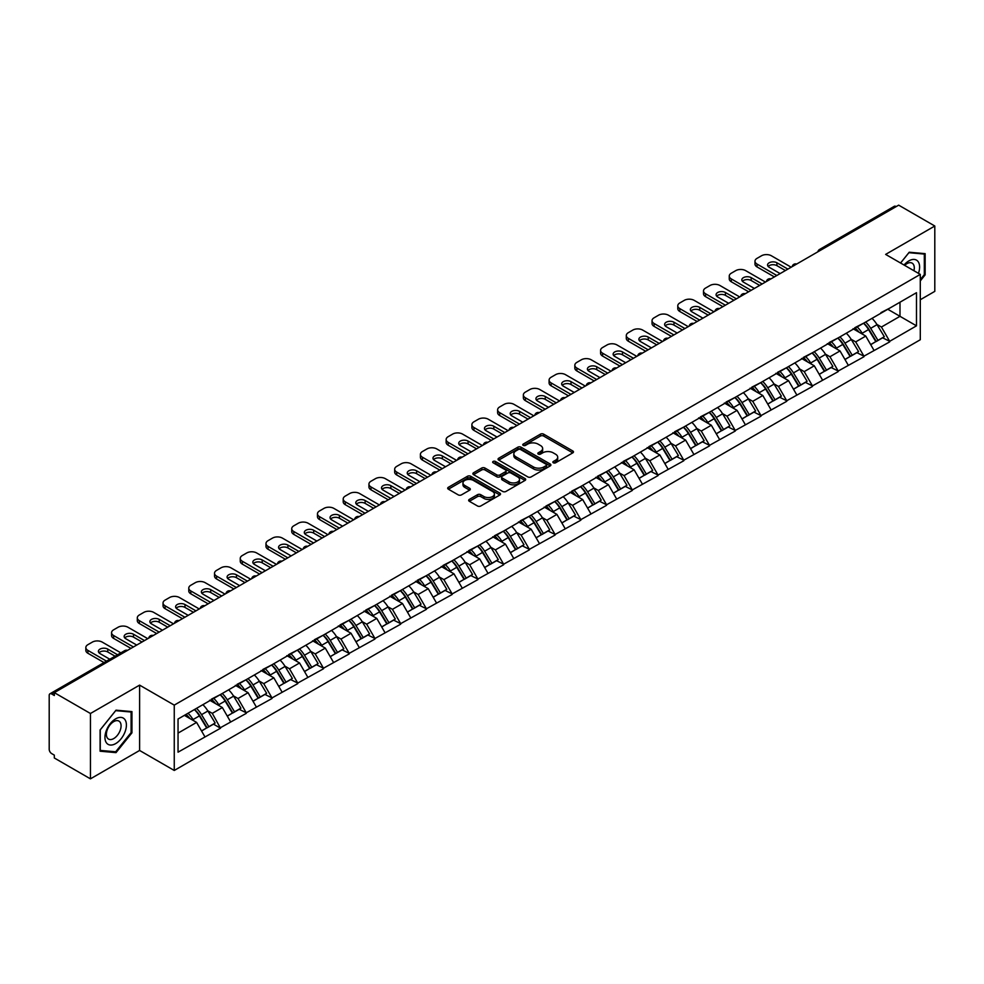 <?xml version="1.0" encoding="UTF-8"?>
<svg xmlns="http://www.w3.org/2000/svg" width="984" height="984" viewBox="0 0 984 984"><rect width="100%" height="100%" fill="white"/><g stroke="black" fill="none" stroke-linecap="round" stroke-linejoin="round"><path stroke-width="1.48" d="M553.34 462.787A1.599 0.922 0 0 0 555.603 462.787L572.811 452.849A2.288 1.316 0 0 0 573.475 451.914A2.288 1.316 0 0 0 572.811 450.979L543.66 434.153A2.288 1.316 0 0 0 540.425 434.153L523.217 444.091A1.599 0.922 0 0 0 522.75 444.743A1.599 0.922 0 0 0 523.217 445.395A1.599 0.922 0 0 0 525.481 445.395L527.707 444.116A7.331 4.231 0 0 1 538.076 444.116L540.499 445.518A7.331 4.231 0 0 1 542.651 448.507A7.331 4.231 0 0 1 540.499 451.496L538.273 452.788A1.599 0.922 0 0 0 537.805 453.439A1.599 0.922 0 0 0 538.273 454.091A1.599 0.922 0 0 0 540.548 454.091L542.774 452.8A7.331 4.231 0 0 1 553.131 452.8L555.566 454.202A7.331 4.231 0 0 1 557.707 457.203A7.331 4.231 0 0 1 555.566 460.192L553.34 461.471A1.599 0.922 0 0 0 552.86 462.136A1.599 0.922 0 0 0 553.34 462.787L553.34 461.471M469.331 499.417A2.288 1.316 0 0 0 468.655 500.352A2.288 1.316 0 0 0 469.331 501.286L477.511 505.997A2.288 1.316 0 0 0 480.745 505.997L499.86 494.977A2.288 1.316 0 0 0 500.524 494.042A2.288 1.316 0 0 0 499.86 493.107L470.709 476.268A2.288 1.316 0 0 0 467.474 476.268L448.36 487.301A2.288 1.316 0 0 0 447.695 488.236A2.288 1.316 0 0 0 448.36 489.171L458.237 494.878A2.288 1.316 0 0 0 461.471 494.878L469.651 490.155A2.288 1.316 0 0 0 470.327 489.22A2.288 1.316 0 0 0 469.651 488.285L464.756 485.456A6.125 3.542 0 0 1 462.96 482.959A6.125 3.542 0 0 1 466.748 479.688A6.125 3.542 0 0 1 473.415 480.45L492.615 491.533A6.125 3.542 0 0 1 494.398 494.042A6.125 3.542 0 0 1 490.622 497.301A6.125 3.542 0 0 1 483.943 496.539L480.745 494.694A2.288 1.316 0 0 0 477.511 494.694L469.331 499.417L469.331 501.286M139.605 685.122L90.442 713.498L54.317 692.638L898.675 205.152L934.8 226.012L885.637 254.401L920.286 274.401L174.254 705.122L139.605 685.122L139.605 750.46L174.254 770.46L174.254 705.122M527.867 476.933A2.288 1.316 0 0 0 531.114 476.933L550.216 465.899A2.288 1.316 0 0 0 550.892 464.965A2.288 1.316 0 0 0 550.216 464.03L521.065 447.191A2.288 1.316 0 0 0 517.83 447.191L498.728 458.224A2.288 1.316 0 0 0 498.052 459.159A2.288 1.316 0 0 0 498.728 460.094L527.867 476.933M493.771 463.132A1.599 0.922 0 0 1 495.407 463.353L525.001 480.45L505.924 491.459A2.288 1.316 0 0 1 502.689 491.459L473.538 474.632L481.717 469.946L481.717 468.04L473.538 472.763A2.288 1.316 0 0 0 472.873 473.698A2.288 1.316 0 0 0 473.538 474.632L473.538 472.763M481.717 469.946A2.288 1.316 0 0 1 484.952 469.946L484.952 468.04A2.288 1.316 0 0 0 481.717 468.04M484.952 468.04L496.785 474.866A2.288 1.316 0 0 0 500.02 474.866L505.444 471.742A2.288 1.316 0 0 0 506.108 470.807A2.288 1.316 0 0 0 505.444 469.872L493.132 462.763A1.599 0.922 0 0 1 492.664 462.111A1.599 0.922 0 0 1 493.661 461.25A1.599 0.922 0 0 1 495.407 461.459L525.038 478.568A2.288 1.316 0 0 1 525.702 479.503A2.288 1.316 0 0 1 525.038 480.438L525.038 478.568M174.254 770.46L920.286 339.751L920.286 274.401M194.5 709.525A15.633 9.028 -120 0 1 199.85 715.786L207.132 727.816L213.479 724.15L220.527 728.221L212.286 713.363L207.71 710.719M220.527 728.221L178.042 752.17L178.042 719.021L916.485 292.691L916.485 325.839L889.684 341.313L881.43 327.032L876.855 324.388M863.644 323.195A15.633 9.028 -120 0 1 868.995 329.456L876.277 341.485L882.636 337.819L889.684 341.313M889.684 341.891L863.94 356.171L855.699 341.891L851.123 339.246M837.901 338.066A15.633 9.028 -120 0 1 843.263 344.314L850.545 356.343L856.892 352.678L863.94 356.171M863.94 356.749L838.208 371.029L829.955 356.749L825.391 354.105M812.169 352.924A15.633 9.028 -120 0 1 817.519 359.172L824.801 371.202L831.16 367.536L838.208 371.029M838.208 371.608L812.464 385.888L804.223 371.608L799.648 368.963M786.437 367.782A15.633 9.028 -120 0 1 791.788 374.031L799.069 386.06L805.416 382.395L812.464 385.888M812.464 386.466L786.733 400.746L778.479 386.466L773.916 383.822M760.694 382.641A15.633 9.028 -120 0 1 766.044 388.889L773.338 400.918L779.685 397.253L786.733 400.746M786.733 401.324L761.001 415.605L752.748 401.324L748.172 398.68M734.962 397.499A15.633 9.028 -120 0 1 740.312 403.748L747.594 415.777L753.953 412.112L761.001 415.605M761.001 416.183L735.257 430.475L727.016 416.183L722.441 413.538M709.218 412.358A15.633 9.028 -120 0 1 714.581 418.606L721.862 430.635L728.209 426.97L735.257 430.475M735.257 431.041L709.525 445.334L701.272 431.041L696.709 428.397M683.486 427.216A15.633 9.028 -120 0 1 688.837 433.464L696.119 445.494L702.478 441.828L709.525 445.334M709.525 445.9L683.782 460.192L675.541 445.9L670.965 443.255M657.755 442.074A15.633 9.028 -120 0 1 663.105 448.323L670.387 460.352L676.734 456.687L683.782 460.192M683.782 460.758L658.05 475.051L649.797 460.758L645.233 458.126M632.011 456.933A15.633 9.028 -120 0 1 637.361 463.181L644.655 475.211L651.002 471.545L658.05 475.051M658.05 475.616L632.318 489.909L624.065 475.616L619.489 472.984M606.279 471.791A15.633 9.028 -120 0 1 611.63 478.052L618.911 490.069L625.27 486.403L632.318 489.909M632.318 490.475L606.574 504.767L598.333 490.475L593.758 487.843M580.535 486.649A15.633 9.028 -120 0 1 585.898 492.91L593.18 504.94L599.527 501.262L606.574 504.767M606.574 505.333L580.843 519.626L572.59 505.333L568.026 502.701M554.804 501.508A15.633 9.028 -120 0 1 560.154 507.769L567.436 519.798L573.795 516.12L580.843 519.626M580.843 520.192L555.099 534.484L546.858 520.192L542.282 517.559M529.072 516.366A15.633 9.028 -120 0 1 534.423 522.627L541.704 534.656L548.051 530.979L555.099 534.484M555.099 535.05L529.367 549.343L521.114 535.05L516.551 532.418M503.328 531.225A15.633 9.028 -120 0 1 508.679 537.485L515.973 549.515L522.319 545.837L529.367 549.343M529.367 549.908L503.636 564.201L495.382 549.908L490.807 547.276M477.597 546.083A15.633 9.028 -120 0 1 482.947 552.344L490.229 564.373L496.588 560.708L503.636 564.201M503.636 564.767L477.892 579.059L469.651 564.767L465.075 562.135M451.853 560.942A15.633 9.028 -120 0 1 457.216 567.202L464.497 579.232L470.844 575.566L477.892 579.059M477.892 579.625L452.16 593.918L443.907 579.625L439.344 576.993M426.121 575.8A15.633 9.028 -120 0 1 431.472 582.061L438.753 594.09L445.112 590.425L452.16 593.918M452.16 594.484L426.416 608.776L418.175 594.484L413.6 591.851M400.39 590.658A15.633 9.028 -120 0 1 405.74 596.919L413.022 608.948L419.368 605.283L426.416 608.776M426.416 609.342L400.685 623.635L392.432 609.342L387.868 606.71M374.646 605.517A15.633 9.028 -120 0 1 379.996 611.777L387.29 623.807L393.637 620.141L400.685 623.635M400.685 624.2L374.953 638.493L366.7 624.2L362.124 621.568M348.914 620.375A15.633 9.028 -120 0 1 354.265 626.636L361.546 638.665L367.905 635L374.953 638.493M374.953 639.059L349.209 653.351L340.968 639.059L336.393 636.427M323.17 635.234A15.633 9.028 -120 0 1 328.533 641.494L335.815 653.524L342.161 649.858L349.209 653.351M349.209 653.929L323.478 668.21L315.224 653.929L310.661 651.285M297.439 650.092A15.633 9.028 -120 0 1 302.789 656.353L310.071 668.382L316.43 664.717L323.478 668.21M323.478 668.788L297.734 683.068L289.493 668.788L284.917 666.143M271.707 664.95A15.633 9.028 -120 0 1 277.058 671.211L284.339 683.24L290.686 679.575L297.734 683.068M297.734 683.646L272.002 697.927L263.749 683.646L259.186 681.002M245.963 679.809A15.633 9.028 -120 0 1 251.314 686.069L258.608 698.099L264.954 694.433L272.002 697.927M272.002 698.505L246.271 712.785L238.017 698.505L233.442 695.86M220.232 694.667A15.633 9.028 -120 0 1 225.582 700.928L232.864 712.957L239.223 709.292L246.271 712.785M246.271 713.363L220.527 727.643M211.781 698.972L220.527 694.495M212.286 713.363L222.347 707.545L209.641 700.214M230.588 721.838L222.347 707.545M237.525 684.114L246.271 679.636M238.017 698.505L248.079 692.687L235.373 685.356M256.332 706.979L248.079 692.687M263.257 669.255L272.002 664.778M263.749 683.646L273.823 677.828L261.117 670.498M282.064 692.121L273.823 677.828M289.001 654.397L297.734 649.92M289.493 668.788L299.554 662.97L286.848 655.639M307.808 677.263L299.554 662.97M314.732 639.538L323.478 635.061M315.224 653.929L325.286 648.112L312.592 640.781M333.539 662.404L325.286 648.112M340.464 624.68L349.209 620.203M340.968 639.059L351.03 633.253L338.324 625.922M359.271 647.546L351.03 633.253M366.208 609.822L374.953 605.344M366.7 624.2L376.761 618.395L364.055 611.064M385.015 632.687L376.761 618.395M391.939 594.963L400.685 590.486M392.432 609.342L402.505 603.536L389.799 596.206M410.746 617.829L402.505 603.536M417.683 580.105L426.416 575.628M418.175 594.484L428.237 588.678L415.531 581.347M436.49 602.971L428.237 588.678M443.415 565.246L452.16 560.769M443.907 579.625L453.968 573.82L441.275 566.489M462.222 588.112L453.968 573.82M469.147 550.388L477.892 545.911M469.651 564.767L479.712 558.961L467.006 551.63M487.953 573.241L479.712 558.961M494.891 535.53L503.636 531.053M495.382 549.908L505.444 544.103L492.738 536.772M513.697 558.383L505.444 544.103M520.622 520.671L529.367 516.194M521.114 535.05L531.188 529.244L518.482 521.914M539.429 543.525L531.188 529.244M546.366 505.813L555.099 501.336M546.858 520.192L556.919 514.386L544.213 507.055M565.173 528.666L556.919 514.386M572.098 490.954L580.843 486.477M572.59 505.333L582.651 499.528L569.957 492.184M590.904 513.808L582.651 499.528M597.829 476.096L606.574 471.619M598.333 490.475L608.395 484.669L595.689 477.326M616.636 498.949L608.395 484.669M623.573 461.238L632.318 456.761M624.065 475.616L634.126 469.811L621.421 462.468M642.38 484.091L634.126 469.811M649.305 446.379L658.05 441.902M649.797 460.758L659.87 454.952L647.164 447.609M668.111 469.233L659.87 454.952M675.049 431.521L683.782 427.044M675.541 445.9L685.602 440.094L672.896 432.751M693.855 454.374L685.602 440.094M700.78 416.662L709.525 412.185M701.272 431.041L711.334 425.236L698.64 417.892M719.587 439.516L711.334 425.236M726.512 401.804L735.257 397.327M727.016 416.183L737.077 410.377L724.372 403.034M745.319 424.657L737.077 410.377M752.256 386.946L761.001 382.469M752.748 401.324L762.809 395.519L750.103 388.176M771.062 409.799L762.809 395.519M777.987 372.087L786.733 367.61M778.479 386.466L788.553 380.648L775.847 373.317M796.794 394.941L788.553 380.648M803.731 357.217L812.464 352.752M804.223 371.608L814.285 365.79L801.579 358.459M822.538 380.082L814.285 365.79M829.463 342.358L838.208 337.881M829.955 356.749L840.016 350.931L827.323 343.601M848.269 365.224L840.016 350.931M855.194 327.5L863.94 323.023M855.699 341.891L865.76 336.073L853.054 328.742M874.001 350.365L865.76 336.073M896.19 206.591L821.456 249.739M820.41 250.342A3.506 2.017 120 0 1 821.296 249.641A3.506 2.017 60 0 0 819.549 249.469L894.284 206.32A3.506 2.017 60 0 1 896.03 206.492M880.938 312.641L889.684 308.164M881.43 327.032L899.991 316.319L899.991 302.211L916.485 292.691M887.777 309.259L916.485 325.839M920.286 299.739L934.8 291.362L934.8 226.012M90.442 713.498L90.442 778.848L54.317 757.987L54.317 755.122L51.672 753.596A3.506 2.017 -120 0 1 49.2 749.316L49.2 695.405A3.506 2.017 -120 0 1 49.926 693.806A3.506 2.017 -120 0 1 51.672 693.978L54.317 695.504L54.317 692.638M90.442 778.848L139.605 750.46M178.042 733.117L196.603 722.404L184.402 715.356M204.857 736.696L196.603 722.404M868.638 329.738L869.45 330.206M842.894 344.597L843.719 345.064M817.163 359.455L817.975 359.923M791.419 374.314L792.243 374.781M765.687 389.172L766.499 389.639M739.956 404.03L740.768 404.498M714.212 418.889L715.036 419.356M688.48 433.747L689.292 434.215M662.736 448.606L663.56 449.085M637.005 463.464L637.816 463.944M611.273 478.322L612.085 478.802M585.529 493.181L586.353 493.661M559.798 508.039L560.609 508.519M534.054 522.898L534.878 523.377M508.322 537.756L509.134 538.236M482.591 552.614L483.402 553.094M456.847 567.473L457.671 567.952M431.115 582.343L431.927 582.811M405.371 597.202L406.195 597.669M379.639 612.06L380.451 612.528M353.908 626.919L354.72 627.386M328.164 641.777L328.988 642.245M302.432 656.635L303.244 657.103M276.688 671.494L277.513 671.961M250.957 686.352L251.769 686.82M225.225 701.211L226.037 701.678M199.481 716.069L200.305 716.536M920.286 280.932L925.144 274.868L925.144 253.651L909.228 252.224L900.557 263.011M131.942 711.604L116.014 710.177L100.097 729.98L100.097 751.21L116.014 752.637L131.942 732.834L131.942 711.604M553.98 463.009L555.566 462.099A7.331 4.231 0 0 0 557.707 459.11L557.707 457.203M542.651 448.507L542.651 450.414A7.331 4.231 0 0 1 540.499 453.403L538.912 454.313M572.774 452.874L543.66 436.06A2.288 1.316 0 0 0 540.425 436.06L523.857 445.617M550.191 465.912L521.065 449.098A2.288 1.316 0 0 0 517.83 449.098L498.753 460.118M546.169 465.617A1.599 0.922 0 0 0 546.637 464.965A1.599 0.922 0 0 0 546.169 464.3L520.585 449.528A1.599 0.922 0 0 0 518.322 449.528L515.973 450.893A7.331 4.231 0 0 0 513.82 453.882A7.331 4.231 0 0 0 515.973 456.871L533.463 466.969A7.331 4.231 0 0 0 543.82 466.969L546.169 465.617L546.169 467.523A1.599 0.922 0 0 0 546.637 466.859L546.637 464.965M513.82 453.882L513.82 455.789A7.331 4.231 0 0 0 515.973 458.778L515.973 456.871M546.169 467.523L543.82 468.876A7.331 4.231 0 0 1 533.463 468.876L515.973 458.778M484.952 469.946L496.785 476.773A2.288 1.316 0 0 0 500.02 476.773L505.444 473.648A2.288 1.316 0 0 0 506.108 472.714L506.108 470.807M509.048 481.951A6.125 3.542 0 0 0 515.727 482.713A6.125 3.542 0 0 0 519.503 479.454A6.125 3.542 0 0 0 517.707 476.945L510.954 473.046A2.288 1.316 0 0 0 507.707 473.046L502.283 476.182A2.288 1.316 0 0 0 501.619 477.117A2.288 1.316 0 0 0 502.283 478.052L509.048 481.951L509.048 483.857A6.125 3.542 0 0 0 515.727 484.62A6.125 3.542 0 0 0 519.503 481.361L519.503 479.454M501.619 477.117L501.619 479.023A2.288 1.316 0 0 0 502.283 479.958L502.283 478.052M509.048 483.857L502.283 479.958M494.398 494.042L494.398 495.936A6.125 3.542 0 0 1 490.622 499.208A6.125 3.542 0 0 1 483.943 498.445L480.745 496.6A2.288 1.316 0 0 0 477.511 496.6L469.356 501.299M462.96 482.959L462.96 484.866A6.125 3.542 0 0 0 464.756 487.363L464.756 485.456M469.626 490.18L464.756 487.363M499.823 494.989L470.709 478.175A2.288 1.316 0 0 0 467.474 478.175L448.397 489.196M924.32 274.401L925.144 274.868M131.106 732.354L131.942 732.834M114.329 751.665L116.014 752.637M791.185 267.217L771.394 255.778A6.999 4.047 0 0 0 761.493 255.778L757.04 258.349A6.999 4.047 0 0 0 754.986 261.215A6.999 4.047 0 0 0 757.04 264.069L757.04 266.922L774.359 276.922M757.04 266.922A6.999 4.047 180 0 1 754.986 264.069L754.986 261.215M768.147 266.455A5.486 3.161 180 0 1 776.917 265.643L785.416 270.551M757.04 264.069L776.831 275.495M780.127 273.589L769.168 267.254A5.486 3.161 180 0 1 767.557 265.016A5.486 3.161 180 0 1 770.939 262.101A5.486 3.161 180 0 1 776.917 262.777L787.889 269.112M872.021 318.361A19.127 11.045 60 0 1 877.027 324.671L870.68 328.336A19.127 11.045 -120 0 0 865.662 322.039M870.68 328.336L877.962 340.366L884.321 336.7L877.027 324.671M876.277 341.485L877.962 340.366M882.636 337.819L884.321 336.7M854.727 327.77A15.633 9.028 60 0 1 859.044 332.198M857.175 326.934A19.127 11.045 60 0 1 862.181 333.244L862.906 334.425M870.729 344.695L875.821 341.608L868.54 329.578A19.127 11.045 -120 0 0 863.521 323.269M875.821 341.608L870.668 344.584M765.454 282.076L745.651 270.637A6.999 4.047 0 0 0 735.749 270.637L731.296 273.208A6.999 4.047 0 0 0 729.255 276.073A6.999 4.047 0 0 0 731.296 278.927L731.296 281.781L748.627 291.781M731.296 281.781A6.999 4.047 180 0 1 729.255 278.927L729.255 276.073M742.416 281.313A5.486 3.161 180 0 1 751.186 280.502L759.673 285.409M731.296 278.927L751.099 290.354M754.396 288.447L743.424 282.113A5.486 3.161 180 0 1 741.825 279.887A5.486 3.161 180 0 1 745.208 276.959A5.486 3.161 180 0 1 751.186 277.648L762.145 283.97M846.277 333.219A19.127 11.045 60 0 1 851.295 339.529L844.949 343.195A19.127 11.045 -120 0 0 839.93 336.897M844.949 343.195L852.23 355.224L858.577 351.559L851.295 339.529M850.545 356.343L852.23 355.224M856.892 352.678L858.577 351.559M828.995 342.641A15.633 9.028 60 0 1 833.3 347.057M831.431 341.792A19.127 11.045 60 0 1 836.449 348.102L837.163 349.283M844.998 359.554L850.09 356.466L842.796 344.437A19.127 11.045 -120 0 0 837.79 338.127M850.09 356.466L844.924 359.443M739.71 296.934L719.919 285.495A6.999 4.047 0 0 0 710.018 285.495L705.565 288.066A6.999 4.047 0 0 0 703.511 290.932A6.999 4.047 0 0 0 705.565 293.786L705.565 296.639L722.883 306.651M705.565 296.639A6.999 4.047 180 0 1 703.511 293.786L703.511 290.932M716.672 296.172A5.486 3.161 180 0 1 725.442 295.36L733.941 300.268M705.565 293.786L725.356 305.212M728.664 303.306L717.693 296.983A5.486 3.161 180 0 1 716.081 294.745A5.486 3.161 180 0 1 719.464 291.817A5.486 3.161 180 0 1 725.442 292.506L736.413 298.841M820.545 348.078A19.127 11.045 60 0 1 825.564 354.388L819.205 358.053A19.127 11.045 -120 0 0 814.199 351.755M819.205 358.053L826.486 370.082L832.845 366.417L825.564 354.388M824.801 371.202L826.486 370.082M831.16 367.536L832.845 366.417M803.251 357.499A15.633 9.028 60 0 1 807.569 361.915M805.699 356.651A19.127 11.045 60 0 1 810.705 362.961L811.431 364.142M819.254 374.412L824.346 371.325L817.064 359.295A19.127 11.045 -120 0 0 812.046 352.985M824.346 371.325L819.192 374.301M713.978 311.793L694.175 300.354A6.999 4.047 0 0 0 684.286 300.354L679.821 302.937A6.999 4.047 0 0 0 677.779 305.79A6.999 4.047 0 0 0 679.821 308.644L679.821 311.498L697.152 321.51M679.821 311.498A6.999 4.047 180 0 1 677.779 308.644L677.779 305.79M690.94 311.03A5.486 3.161 180 0 1 699.71 310.218L708.197 315.126M679.821 308.644L699.624 320.071M702.92 318.176L691.949 311.842A5.486 3.161 180 0 1 690.35 309.603A5.486 3.161 180 0 1 693.732 306.676A5.486 3.161 180 0 1 699.71 307.365L710.682 313.699M794.814 362.936A19.127 11.045 60 0 1 799.82 369.246L793.473 372.911A19.127 11.045 -120 0 0 788.455 366.614M793.473 372.911L800.755 384.941L807.101 381.275L799.82 369.246M799.069 386.06L800.755 384.941M805.416 382.395L807.101 381.275M777.52 372.358A15.633 9.028 60 0 1 781.825 376.774M779.955 371.509A19.127 11.045 60 0 1 784.974 377.819L785.687 379M793.522 389.27L798.614 386.183L791.321 374.154A19.127 11.045 -120 0 0 786.314 367.844M798.614 386.183L793.461 389.16M688.246 326.651L668.444 315.212A6.999 4.047 0 0 0 658.542 315.212L654.089 317.795A6.999 4.047 0 0 0 652.035 320.649A6.999 4.047 0 0 0 654.089 323.502L654.089 326.368L671.408 336.368M654.089 326.368A6.999 4.047 180 0 1 652.035 323.502L652.035 320.649M665.196 325.888A5.486 3.161 180 0 1 673.966 325.077L682.466 329.984M654.089 323.502L673.892 334.929M677.189 333.035L666.217 326.7A5.486 3.161 180 0 1 664.606 324.462A5.486 3.161 180 0 1 668.001 321.534A5.486 3.161 180 0 1 673.966 322.223L684.938 328.558M769.07 377.807A19.127 11.045 60 0 1 774.088 384.104L767.729 387.77A19.127 11.045 -120 0 0 762.723 381.472M767.729 387.77L775.023 399.799L781.37 396.134L774.088 384.104M773.338 400.918L775.023 399.799M779.685 397.253L781.37 396.134M751.776 387.216A15.633 9.028 60 0 1 756.093 391.632M754.224 386.368A19.127 11.045 60 0 1 759.242 392.678L759.956 393.871M767.778 404.129L772.87 401.041L765.589 389.012A19.127 11.045 -120 0 0 760.571 382.702M772.87 401.041L767.717 404.018M662.503 341.509L642.712 330.083A6.999 4.047 0 0 0 632.81 330.083L628.358 332.654A6.999 4.047 0 0 0 626.304 335.507A6.999 4.047 0 0 0 628.358 338.361L628.358 341.227L645.676 351.226M628.358 341.227A6.999 4.047 180 0 1 626.304 338.361L626.304 335.507M639.465 340.747A5.486 3.161 180 0 1 648.235 339.935L656.734 344.843M628.358 338.361L648.149 349.787M651.445 347.893L640.486 341.559A5.486 3.161 180 0 1 638.874 339.32A5.486 3.161 180 0 1 642.257 336.393A5.486 3.161 180 0 1 648.235 337.082L659.206 343.416M743.338 392.665A19.127 11.045 60 0 1 748.344 398.963L741.997 402.628A19.127 11.045 -120 0 0 736.979 396.331M741.997 402.628L749.279 414.658L755.638 410.992L748.344 398.963M747.594 415.777L749.279 414.658M753.953 412.112L755.638 410.992M726.044 402.075A15.633 9.028 60 0 1 730.362 406.49M728.492 401.238A19.127 11.045 60 0 1 733.498 407.536L734.224 408.729M742.047 418.987L747.139 415.9L739.857 403.871A19.127 11.045 -120 0 0 734.839 397.561M747.139 415.9L741.985 418.877M918.453 273.355A15.166 8.758 120 0 0 918.183 261.707A15.166 8.758 120 0 0 904.038 265.028M913.927 270.735A10.381 5.99 120 0 0 913.3 264.229A10.381 5.99 120 0 0 912.131 263.146A10.381 5.99 120 0 0 904.665 265.385M900.581 263.036L908.896 252.691L924.32 254.069L924.32 274.634L920.286 279.665M923.299 253.478L924.32 254.069M106.395 742.772A15.166 8.758 120 0 0 121.044 738.849A15.166 8.758 120 0 0 124.968 719.661A15.166 8.758 120 0 0 110.319 723.584A15.166 8.758 120 0 0 106.395 742.772M107.379 738A10.381 5.99 120 0 0 108.547 739.082A10.381 5.99 120 0 0 118.203 734.236A10.381 5.99 120 0 0 120.097 722.182A10.381 5.99 120 0 0 118.929 721.1A10.381 5.99 120 0 0 109.261 725.946A10.381 5.99 120 0 0 107.379 738M115.681 710.645L131.106 712.022L131.106 732.6L115.681 751.788L100.257 750.411L100.257 729.845L115.681 710.645M130.085 711.444L131.106 712.022M636.771 356.368L616.968 344.941A6.999 4.047 0 0 0 607.067 344.941L602.614 347.512A6.999 4.047 0 0 0 600.572 350.365A6.999 4.047 0 0 0 602.614 353.219L602.614 356.085L619.945 366.085M602.614 356.085A6.999 4.047 180 0 1 600.572 353.219L600.572 350.365M613.733 355.605A5.486 3.161 180 0 1 622.503 354.793L630.99 359.701M602.614 353.219L622.417 364.646M625.713 362.752L614.742 356.417A5.486 3.161 180 0 1 613.143 354.178A5.486 3.161 180 0 1 616.525 351.251A5.486 3.161 180 0 1 622.503 351.94L633.462 358.274M717.594 407.524A19.127 11.045 60 0 1 722.613 413.821L716.266 417.487A19.127 11.045 -120 0 0 711.247 411.189M716.266 417.487L723.548 429.516L729.894 425.851L722.613 413.821M721.862 430.635L723.548 429.516M728.209 426.97L729.894 425.851M700.313 416.933A15.633 9.028 60 0 1 704.618 421.349M702.748 416.097A19.127 11.045 60 0 1 707.767 422.394L708.48 423.587M716.315 433.846L721.407 430.758L714.113 418.729A19.127 11.045 -120 0 0 709.107 412.419M721.407 430.758L716.241 433.735M611.027 371.226L591.236 359.8A6.999 4.047 0 0 0 581.335 359.8L576.882 362.37A6.999 4.047 0 0 0 574.828 365.224A6.999 4.047 0 0 0 576.882 368.077L576.882 370.943L594.201 380.943M576.882 370.943A6.999 4.047 180 0 1 574.828 368.077L574.828 365.224M587.989 370.464A5.486 3.161 180 0 1 596.759 369.652L605.258 374.56M576.882 368.077L596.673 379.517M599.982 377.61L589.01 371.276A5.486 3.161 180 0 1 587.399 369.037A5.486 3.161 180 0 1 590.781 366.109A5.486 3.161 180 0 1 596.759 366.798L607.731 373.133M691.863 422.382A19.127 11.045 60 0 1 696.881 428.68L690.522 432.345A19.127 11.045 -120 0 0 685.516 426.047M690.522 432.345L697.804 444.374L704.163 440.709L696.881 428.68M696.119 445.494L697.804 444.374M702.478 441.828L704.163 440.709M674.569 431.791A15.633 9.028 60 0 1 678.886 436.207M677.017 430.955A19.127 11.045 60 0 1 682.023 437.253L682.748 438.446M690.571 448.704L695.663 445.617L688.382 433.587A19.127 11.045 -120 0 0 683.363 427.277M695.663 445.617L690.51 448.593M585.296 386.085L565.492 374.658A6.999 4.047 0 0 0 555.603 374.658L551.138 377.229A6.999 4.047 0 0 0 549.097 380.082A6.999 4.047 0 0 0 551.138 382.936L551.138 385.802L568.469 395.802M551.138 385.802A6.999 4.047 180 0 1 549.097 382.936L549.097 380.082M562.258 385.322A5.486 3.161 180 0 1 571.028 384.51L579.514 389.418M551.138 382.936L570.941 394.375M574.238 392.468L563.266 386.134A5.486 3.161 180 0 1 561.667 383.895A5.486 3.161 180 0 1 565.05 380.968A5.486 3.161 180 0 1 571.028 381.657L581.999 387.991M666.131 437.24A19.127 11.045 60 0 1 671.137 443.538L664.79 447.203A19.127 11.045 -120 0 0 659.772 440.906M664.79 447.203L672.072 459.233L678.419 455.567L671.137 443.538M670.387 460.352L672.072 459.233M676.734 456.687L678.419 455.567M648.837 446.65A15.633 9.028 60 0 1 653.142 451.066M651.273 445.813A19.127 11.045 60 0 1 656.291 452.111L657.005 453.304M664.84 463.562L669.932 460.475L662.638 448.446A19.127 11.045 -120 0 0 657.632 442.136M669.932 460.475L664.778 463.452M559.564 400.943L539.761 389.516A6.999 4.047 0 0 0 529.859 389.516L525.407 392.087A6.999 4.047 0 0 0 523.353 394.941A6.999 4.047 0 0 0 525.407 397.794L525.407 400.66L542.725 410.66M525.407 400.66A6.999 4.047 180 0 1 523.353 397.794L523.353 394.941M536.514 400.18A5.486 3.161 180 0 1 545.284 399.369L553.783 404.276M525.407 397.794L545.21 409.233M548.506 407.327L537.535 400.992A5.486 3.161 180 0 1 535.923 398.754A5.486 3.161 180 0 1 539.318 395.826A5.486 3.161 180 0 1 545.284 396.515L556.255 402.85M640.387 452.099A19.127 11.045 60 0 1 645.406 458.396L639.046 462.062A19.127 11.045 -120 0 0 634.04 455.764M639.046 462.062L646.34 474.091L652.687 470.426L645.406 458.396M644.655 475.211L646.34 474.091M651.002 471.545L652.687 470.426M623.093 461.508A15.633 9.028 60 0 1 627.411 465.924M625.541 460.672A19.127 11.045 60 0 1 630.559 466.969L631.273 468.163M639.096 478.421L644.188 475.333L636.906 463.304A19.127 11.045 -120 0 0 631.888 457.007M644.188 475.333L639.034 478.31M533.82 415.802L514.029 404.375A6.999 4.047 0 0 0 504.128 404.375L499.675 406.946A6.999 4.047 0 0 0 497.621 409.799A6.999 4.047 0 0 0 499.675 412.653L499.675 415.519L516.994 425.518M499.675 415.519A6.999 4.047 180 0 1 497.621 412.653L497.621 409.799M510.782 415.039A5.486 3.161 180 0 1 519.552 414.227L528.051 419.135M499.675 412.653L519.466 424.092M522.762 422.185L511.803 415.851A5.486 3.161 180 0 1 510.192 413.612A5.486 3.161 180 0 1 513.574 410.685A5.486 3.161 180 0 1 519.552 411.373L530.524 417.708M614.656 466.957A19.127 11.045 60 0 1 619.662 473.255L613.315 476.92A19.127 11.045 -120 0 0 608.297 470.623M613.315 476.92L620.596 488.95L626.956 485.284L619.662 473.255M618.911 490.069L620.596 488.95M625.27 486.403L626.956 485.284M597.362 476.367A15.633 9.028 60 0 1 601.679 480.782M599.809 475.53A19.127 11.045 60 0 1 604.816 481.828L605.541 483.021M613.364 493.279L618.456 490.192L611.175 478.162A19.127 11.045 -120 0 0 606.156 471.865M618.456 490.192L613.303 493.168M508.088 430.66L488.285 419.233A6.999 4.047 0 0 0 478.384 419.233L473.931 421.804A6.999 4.047 0 0 0 471.889 424.657A6.999 4.047 0 0 0 473.931 427.511L473.931 430.377L491.262 440.377M473.931 430.377A6.999 4.047 180 0 1 471.889 427.511L471.889 424.657M485.05 429.897A5.486 3.161 180 0 1 493.82 429.086L502.307 433.993M473.931 427.511L493.734 438.95M497.031 437.044L486.059 430.709A5.486 3.161 180 0 1 484.46 428.471A5.486 3.161 180 0 1 487.843 425.543A5.486 3.161 180 0 1 493.82 426.232L504.78 432.566M588.912 481.816A19.127 11.045 60 0 1 593.93 488.113L587.583 491.791A19.127 11.045 -120 0 0 582.565 485.481M587.583 491.791L594.865 503.808L601.212 500.143L593.93 488.113M593.18 504.94L594.865 503.808M599.527 501.262L601.212 500.143M571.63 491.225A15.633 9.028 60 0 1 575.935 495.641M574.066 490.389A19.127 11.045 60 0 1 579.084 496.686L579.797 497.879M587.632 508.138L592.725 505.05L585.431 493.021A19.127 11.045 -120 0 0 580.425 486.723M592.725 505.05L587.559 508.027M482.344 445.518L462.554 434.092A6.999 4.047 0 0 0 452.652 434.092L448.2 436.662A6.999 4.047 0 0 0 446.146 439.516A6.999 4.047 0 0 0 448.2 442.369L448.2 445.235L465.518 455.235M448.2 445.235A6.999 4.047 180 0 1 446.146 442.369L446.146 439.516M459.307 444.756A5.486 3.161 180 0 1 468.077 443.944L476.576 448.852M448.2 442.369L467.99 453.808M471.299 451.902L460.327 445.567A5.486 3.161 180 0 1 458.716 443.329A5.486 3.161 180 0 1 462.099 440.401A5.486 3.161 180 0 1 468.077 441.09L479.048 447.425M563.18 496.674A19.127 11.045 60 0 1 568.198 502.972L561.839 506.649A19.127 11.045 -120 0 0 556.833 500.339M561.839 506.649L569.121 518.679L575.48 515.001L568.198 502.972M567.436 519.798L569.121 518.679M573.795 516.12L575.48 515.001M545.886 506.083A15.633 9.028 60 0 1 550.204 510.512M548.334 505.247A19.127 11.045 60 0 1 553.34 511.545L554.066 512.738M561.889 522.996L566.981 519.909L559.699 507.879A19.127 11.045 -120 0 0 554.681 501.582M566.981 519.909L561.827 522.885M456.613 460.377L436.81 448.95A6.999 4.047 0 0 0 426.921 448.95L422.456 451.521A6.999 4.047 0 0 0 420.414 454.374A6.999 4.047 0 0 0 422.456 457.24L422.456 460.094L439.786 470.094M422.456 460.094A6.999 4.047 180 0 1 420.414 457.24L420.414 454.374M433.575 459.614A5.486 3.161 180 0 1 442.345 458.802L450.832 463.71M422.456 457.24L442.259 468.667M445.555 466.76L434.584 460.426A5.486 3.161 180 0 1 432.985 458.187A5.486 3.161 180 0 1 436.367 455.26A5.486 3.161 180 0 1 442.345 455.949L453.317 462.283M537.448 511.532A19.127 11.045 60 0 1 542.455 517.83L536.108 521.508A19.127 11.045 -120 0 0 531.089 515.198M536.108 521.508L543.389 533.537L549.736 529.859L542.455 517.83M541.704 534.656L543.389 533.537M548.051 530.979L549.736 529.859M520.155 520.942A15.633 9.028 60 0 1 524.46 525.37M522.59 520.106A19.127 11.045 60 0 1 527.608 526.403L528.322 527.596M536.157 537.854L541.249 534.767L533.955 522.738A19.127 11.045 -120 0 0 528.949 516.44M541.249 534.767L536.096 537.744M430.881 475.235L411.078 463.808A6.999 4.047 0 0 0 401.177 463.808L396.724 466.379A6.999 4.047 0 0 0 394.67 469.233A6.999 4.047 0 0 0 396.724 472.099L396.724 474.952L414.043 484.952M396.724 474.952A6.999 4.047 180 0 1 394.67 472.099L394.67 469.233M407.831 474.472A5.486 3.161 180 0 1 416.601 473.661L425.1 478.568M396.724 472.099L416.527 483.525M419.824 481.619L408.852 475.284A5.486 3.161 180 0 1 407.241 473.046A5.486 3.161 180 0 1 410.636 470.118A5.486 3.161 180 0 1 416.601 470.807L427.573 477.142M511.705 526.391A19.127 11.045 60 0 1 516.723 532.688L510.364 536.366A19.127 11.045 -120 0 0 505.358 530.056M510.364 536.366L517.658 548.395L524.005 544.718L516.723 532.688M515.973 549.515L517.658 548.395M522.319 545.837L524.005 544.718M494.411 535.8A15.633 9.028 60 0 1 498.728 540.228M496.858 534.964A19.127 11.045 60 0 1 501.877 541.261L502.59 542.455M510.413 552.713L515.505 549.625L508.224 537.596A19.127 11.045 -120 0 0 503.205 531.298M515.505 549.625L510.352 552.602M405.137 490.094L385.347 478.667A6.999 4.047 0 0 0 375.445 478.667L370.993 481.238A6.999 4.047 0 0 0 368.938 484.091A6.999 4.047 0 0 0 370.993 486.957L370.993 489.811L388.311 499.811M370.993 489.811A6.999 4.047 180 0 1 368.938 486.957L368.938 484.091M382.099 489.331A5.486 3.161 180 0 1 390.869 488.519L399.369 493.427M370.993 486.957L390.783 498.384M394.08 496.477L383.12 490.143A5.486 3.161 180 0 1 381.509 487.904A5.486 3.161 180 0 1 384.892 484.977A5.486 3.161 180 0 1 390.869 485.666L401.841 492M485.973 541.249A19.127 11.045 60 0 1 490.979 547.559L484.632 551.224A19.127 11.045 -120 0 0 479.614 544.915M484.632 551.224L491.914 563.254L498.273 559.576L490.979 547.559M490.229 564.373L491.914 563.254M496.588 560.708L498.273 559.576M468.679 550.659A15.633 9.028 60 0 1 472.997 555.087M471.127 549.822A19.127 11.045 60 0 1 476.133 556.12L476.859 557.313M484.682 567.571L489.774 564.484L482.492 552.454A19.127 11.045 -120 0 0 477.474 546.157M489.774 564.484L484.62 567.461M379.406 504.952L359.603 493.525A6.999 4.047 0 0 0 349.701 493.525L345.249 496.096A6.999 4.047 0 0 0 343.207 498.949A6.999 4.047 0 0 0 345.249 501.815L345.249 504.669L362.579 514.669M345.249 504.669A6.999 4.047 180 0 1 343.207 501.815L343.207 498.949M356.368 504.189A5.486 3.161 180 0 1 365.138 503.377L373.625 508.285M345.249 501.815L365.052 513.242M368.348 511.336L357.377 505.001A5.486 3.161 180 0 1 355.777 502.762A5.486 3.161 180 0 1 359.16 499.835A5.486 3.161 180 0 1 365.138 500.524L376.097 506.858M460.229 556.108A19.127 11.045 60 0 1 465.248 562.418L458.901 566.083A19.127 11.045 -120 0 0 453.882 559.773M458.901 566.083L466.182 578.112L472.529 574.447L465.248 562.418M464.497 579.232L466.182 578.112M470.844 575.566L472.529 574.447M442.948 565.517A15.633 9.028 60 0 1 447.253 569.945M445.383 564.681A19.127 11.045 60 0 1 450.401 570.991L451.115 572.171M458.95 582.43L464.042 579.342L456.748 567.313A19.127 11.045 -120 0 0 451.742 561.015M464.042 579.342L458.876 582.319M353.662 519.81L333.871 508.384A6.999 4.047 0 0 0 323.97 508.384L319.517 510.954A6.999 4.047 0 0 0 317.463 513.808A6.999 4.047 0 0 0 319.517 516.674L319.517 519.527L336.836 529.527M319.517 519.527A6.999 4.047 180 0 1 317.463 516.674L317.463 513.808M330.624 519.048A5.486 3.161 180 0 1 339.394 518.236L347.893 523.144M319.517 516.674L339.308 528.101M342.617 526.194L331.645 519.859A5.486 3.161 180 0 1 330.034 517.621A5.486 3.161 180 0 1 333.416 514.693A5.486 3.161 180 0 1 339.394 515.382L350.365 521.717M434.498 570.966A19.127 11.045 60 0 1 439.516 577.276L433.157 580.941A19.127 11.045 -120 0 0 428.151 574.631M433.157 580.941L440.438 592.971L446.798 589.305L439.516 577.276M438.753 594.09L440.438 592.971M445.112 590.425L446.798 589.305M417.204 580.375A15.633 9.028 60 0 1 421.521 584.803M419.651 579.539A19.127 11.045 60 0 1 424.657 585.849L425.383 587.03M433.206 597.288L438.298 594.201L431.017 582.171A19.127 11.045 -120 0 0 425.998 575.874M438.298 594.201L433.144 597.177M327.93 534.669L308.127 523.242A6.999 4.047 0 0 0 298.238 523.242L293.786 525.813A6.999 4.047 0 0 0 291.731 528.666A6.999 4.047 0 0 0 293.786 531.532L293.786 534.386L311.104 544.386M293.786 534.386A6.999 4.047 180 0 1 291.731 531.532L291.731 528.666M304.892 533.906A5.486 3.161 180 0 1 313.662 533.094L322.149 538.002M293.786 531.532L313.576 542.959M316.873 541.052L305.901 534.718A5.486 3.161 180 0 1 304.302 532.479A5.486 3.161 180 0 1 307.685 529.552A5.486 3.161 180 0 1 313.662 530.241L324.634 536.575M408.766 585.824A19.127 11.045 60 0 1 413.772 592.134L407.425 595.8A19.127 11.045 -120 0 0 402.407 589.49M407.425 595.8L414.707 607.829L421.054 604.164L413.772 592.134M413.022 608.948L414.707 607.829M419.368 605.283L421.054 604.164M391.472 595.234A15.633 9.028 60 0 1 395.777 599.662M393.907 594.398A19.127 11.045 60 0 1 398.926 600.707L399.639 601.888M407.474 612.146L412.567 609.059L405.273 597.03A19.127 11.045 -120 0 0 400.267 590.732M412.567 609.059L407.413 612.036M302.199 549.527L282.396 538.1A6.999 4.047 0 0 0 272.494 538.1L268.042 540.671A6.999 4.047 0 0 0 265.988 543.525A6.999 4.047 0 0 0 268.042 546.391L268.042 549.244L285.36 559.244M268.042 549.244A6.999 4.047 180 0 1 265.988 546.391L265.988 543.525M279.148 548.764A5.486 3.161 180 0 1 287.918 547.953L296.418 552.86M268.042 546.391L287.845 557.817M291.141 555.911L280.169 549.576A5.486 3.161 180 0 1 278.558 547.338A5.486 3.161 180 0 1 281.953 544.41A5.486 3.161 180 0 1 287.918 545.099L298.89 551.434M383.022 600.683A19.127 11.045 60 0 1 388.04 606.993L381.681 610.658A19.127 11.045 -120 0 0 376.675 604.348M381.681 610.658L388.975 622.688L395.322 619.022L388.04 606.993M387.29 623.807L388.975 622.688M393.637 620.141L395.322 619.022M365.728 610.092A15.633 9.028 60 0 1 370.046 614.52M368.176 609.256A19.127 11.045 60 0 1 373.194 615.566L373.908 616.747M381.731 627.005L386.823 623.918L379.541 611.888A19.127 11.045 -120 0 0 374.523 605.591M386.823 623.918L381.669 626.894M276.455 564.385L256.664 552.959A6.999 4.047 0 0 0 246.763 552.959L242.31 555.529A6.999 4.047 0 0 0 240.256 558.383A6.999 4.047 0 0 0 242.31 561.249L242.31 564.103L259.628 574.102M242.31 564.103A6.999 4.047 180 0 1 240.256 561.249L240.256 558.383M253.417 563.623A5.486 3.161 180 0 1 262.187 562.823L270.686 567.719M242.31 561.249L262.101 572.676M265.397 570.769L254.438 564.435A5.486 3.161 180 0 1 252.827 562.196A5.486 3.161 180 0 1 256.209 559.269A5.486 3.161 180 0 1 262.187 559.957L273.158 566.292M357.29 615.541A19.127 11.045 60 0 1 362.296 621.851L355.95 625.516A19.127 11.045 -120 0 0 350.931 619.207M355.95 625.516L363.231 637.546L369.59 633.88L362.296 621.851M361.546 638.665L363.231 637.546M367.905 635L369.59 633.88M339.997 624.951A15.633 9.028 60 0 1 344.314 629.379M342.444 624.114A19.127 11.045 60 0 1 347.45 630.424L348.176 631.605M355.999 641.863L361.091 638.776L353.809 626.759A19.127 11.045 -120 0 0 348.791 620.449M361.091 638.776L355.937 641.752M250.723 579.244L230.92 567.817A6.999 4.047 0 0 0 221.019 567.817L216.566 570.388A6.999 4.047 0 0 0 214.524 573.241A6.999 4.047 0 0 0 216.566 576.107L216.566 578.961L233.897 588.961M216.566 578.961A6.999 4.047 180 0 1 214.524 576.107L214.524 573.241M227.685 578.481A5.486 3.161 180 0 1 236.455 577.682L244.942 582.577M216.566 576.107L236.369 587.534M239.665 585.628L228.694 579.293A5.486 3.161 180 0 1 227.095 577.054A5.486 3.161 180 0 1 230.477 574.127A5.486 3.161 180 0 1 236.455 574.816L247.415 581.15M331.547 630.4A19.127 11.045 60 0 1 336.565 636.709L330.218 640.375A19.127 11.045 -120 0 0 325.2 634.065M330.218 640.375L337.5 652.404L343.846 648.739L336.565 636.709M335.815 653.524L337.5 652.404M342.161 649.858L343.846 648.739M314.265 639.809A15.633 9.028 60 0 1 318.57 644.237M316.7 638.973A19.127 11.045 60 0 1 321.719 645.283L322.432 646.463M330.267 656.722L335.359 653.647L328.066 641.617A19.127 11.045 -120 0 0 323.059 635.307M335.359 653.647L330.193 656.611M224.979 594.102L205.189 582.676A6.999 4.047 0 0 0 195.287 582.676L190.834 585.246A6.999 4.047 0 0 0 188.78 588.112A6.999 4.047 0 0 0 190.834 590.966L190.834 593.819L208.153 603.819M190.834 593.819A6.999 4.047 180 0 1 188.78 590.966L188.78 588.112M201.941 593.34A5.486 3.161 180 0 1 210.711 592.54L219.211 597.436M190.834 590.966L210.625 602.393M213.934 600.486L202.962 594.152A5.486 3.161 180 0 1 201.351 591.913A5.486 3.161 180 0 1 204.733 588.986A5.486 3.161 180 0 1 210.711 589.674L221.683 596.009M305.815 645.258A19.127 11.045 60 0 1 310.833 651.568L304.474 655.233A19.127 11.045 -120 0 0 299.468 648.923M304.474 655.233L311.756 667.263L318.115 663.597L310.833 651.568M310.071 668.382L311.756 667.263M316.43 664.717L318.115 663.597M288.521 654.668A15.633 9.028 60 0 1 292.838 659.096M290.969 653.831A19.127 11.045 60 0 1 295.975 660.141L296.701 661.322M304.523 671.58L309.616 668.505L302.334 656.476A19.127 11.045 -120 0 0 297.316 650.166M309.616 668.505L304.462 671.469M199.248 608.961L179.445 597.534A6.999 4.047 0 0 0 169.555 597.534L165.103 600.105A6.999 4.047 0 0 0 163.049 602.971A6.999 4.047 0 0 0 165.103 605.824L165.103 608.678L182.421 618.678M165.103 608.678A6.999 4.047 180 0 1 163.049 605.824L163.049 602.971M176.21 608.198A5.486 3.161 180 0 1 184.98 607.399L193.467 612.294M165.103 605.824L184.894 617.251M188.19 615.344L177.218 609.01A5.486 3.161 180 0 1 175.619 606.771A5.486 3.161 180 0 1 179.002 603.856A5.486 3.161 180 0 1 184.98 604.533L195.951 610.867M280.083 660.116A19.127 11.045 60 0 1 285.089 666.426L278.743 670.092A19.127 11.045 -120 0 0 273.724 663.782M278.743 670.092L286.024 682.121L292.371 678.456L285.089 666.426M284.339 683.24L286.024 682.121M290.686 679.575L292.371 678.456M262.789 669.526A15.633 9.028 60 0 1 267.094 673.954M265.225 668.689A19.127 11.045 60 0 1 270.243 674.999L270.957 676.18M278.792 686.438L283.884 683.363L276.59 671.334A19.127 11.045 -120 0 0 271.584 665.024M283.884 683.363L278.73 686.34M173.516 623.819L153.713 612.392A6.999 4.047 0 0 0 143.812 612.392L139.359 614.963A6.999 4.047 0 0 0 137.305 617.829A6.999 4.047 0 0 0 139.359 620.683L139.359 623.536L156.677 633.536M139.359 623.536A6.999 4.047 180 0 1 137.305 620.683L137.305 617.829M150.466 623.057A5.486 3.161 180 0 1 159.236 622.257L167.735 627.152M139.359 620.683L159.162 632.109M162.458 630.203L151.487 623.868A5.486 3.161 180 0 1 149.875 621.63A5.486 3.161 180 0 1 153.27 618.715A5.486 3.161 180 0 1 159.236 619.391L170.207 625.726M254.339 674.975A19.127 11.045 60 0 1 259.358 681.285L252.999 684.95A19.127 11.045 -120 0 0 247.993 678.64M252.999 684.95L260.293 696.979L266.639 693.314L259.358 681.285M258.608 698.099L260.293 696.979M264.954 694.433L266.639 693.314M237.046 684.384A15.633 9.028 60 0 1 241.363 688.812M239.493 683.548A19.127 11.045 60 0 1 244.512 689.858L245.225 691.039M253.048 701.309L258.14 698.222L250.858 686.192A19.127 11.045 -120 0 0 245.84 679.882M258.14 698.222L252.986 701.198M147.772 638.678L127.981 627.251A6.999 4.047 0 0 0 118.08 627.251L113.627 629.821A6.999 4.047 0 0 0 111.573 632.687A6.999 4.047 0 0 0 113.627 635.541L113.627 638.395L130.946 648.394M113.627 638.395A6.999 4.047 180 0 1 111.573 635.541L111.573 632.687M124.734 637.927A5.486 3.161 180 0 1 133.504 637.115L142.004 642.011M113.627 635.541L133.418 646.968M136.715 645.061L125.755 638.727A5.486 3.161 180 0 1 124.144 636.488A5.486 3.161 180 0 1 127.526 633.573A5.486 3.161 180 0 1 133.504 634.25L144.476 640.584M228.608 689.833A19.127 11.045 60 0 1 233.614 696.143L227.267 699.809A19.127 11.045 -120 0 0 222.249 693.499M227.267 699.809L234.549 711.838L240.908 708.173L233.614 696.143M232.864 712.957L234.549 711.838M239.223 709.292L240.908 708.173M211.314 699.243A15.633 9.028 60 0 1 215.631 703.671M213.762 698.406A19.127 11.045 60 0 1 218.768 704.716L219.493 705.897M227.316 716.168L232.408 713.08L225.127 701.051A19.127 11.045 -120 0 0 220.108 694.741M232.408 713.08L227.255 716.057M120.847 652.859L102.238 642.109A6.999 4.047 0 0 0 92.336 642.109L87.883 644.68A6.999 4.047 0 0 0 85.842 647.546A6.999 4.047 0 0 0 87.883 650.399L87.883 653.253L104.021 662.576M87.883 653.253A6.999 4.047 180 0 1 85.842 650.399L85.842 647.546M99.003 652.786A5.486 3.161 180 0 1 107.773 651.974L115.079 656.193M87.883 650.399L106.493 661.137M109.79 659.231L100.011 653.585A5.486 3.161 180 0 1 98.412 651.346A5.486 3.161 180 0 1 101.795 648.431A5.486 3.161 180 0 1 107.773 649.108L117.551 654.766M202.864 704.692A19.127 11.045 60 0 1 207.882 711.001L201.535 714.667A19.127 11.045 -120 0 0 196.517 708.357M201.535 714.667L208.817 726.696L215.164 723.031L207.882 711.001M207.132 727.816L208.817 726.696M213.479 724.15L215.164 723.031M186.001 714.433A15.633 9.028 60 0 1 189.887 718.529M188.018 713.265A19.127 11.045 60 0 1 193.036 719.575L193.75 720.755M201.585 731.026L206.677 727.939L199.383 715.909A19.127 11.045 -120 0 0 194.377 709.599M206.677 727.939L201.511 730.915M126.579 650.928L51.672 693.978M127.293 650.51A3.506 2.017 -60 0 0 126.407 650.83A3.506 2.017 -120 0 0 124.66 650.658L49.926 693.806M794.666 265.2A3.506 2.017 120 0 1 795.564 264.499A3.506 2.017 -60 0 1 796.45 264.179M768.934 280.059A3.506 2.017 120 0 1 769.82 279.358A3.506 2.017 -60 0 1 770.706 279.038M743.203 294.917A3.506 2.017 120 0 1 744.089 294.216A3.506 2.017 -60 0 1 744.974 293.896M717.459 309.775A3.506 2.017 120 0 1 718.345 309.074A3.506 2.017 -60 0 1 719.242 308.755M691.727 324.634A3.506 2.017 120 0 1 692.613 323.933A3.506 2.017 -60 0 1 693.499 323.613M665.984 339.492A3.506 2.017 120 0 1 666.881 338.791A3.506 2.017 -60 0 1 667.767 338.471M640.252 354.351A3.506 2.017 120 0 1 641.138 353.65A3.506 2.017 -60 0 1 642.023 353.33M614.52 369.209A3.506 2.017 120 0 1 615.406 368.508A3.506 2.017 -60 0 1 616.292 368.188M588.776 384.067A3.506 2.017 120 0 1 589.662 383.366A3.506 2.017 -60 0 1 590.56 383.047M563.045 398.926A3.506 2.017 120 0 1 563.93 398.225A3.506 2.017 -60 0 1 564.816 397.905M537.301 413.784A3.506 2.017 120 0 1 538.199 413.083A3.506 2.017 -60 0 1 539.084 412.763M511.569 428.643A3.506 2.017 120 0 1 512.455 427.942A3.506 2.017 -60 0 1 513.341 427.622M485.838 443.501A3.506 2.017 120 0 1 486.723 442.8A3.506 2.017 -60 0 1 487.609 442.48M460.094 458.359A3.506 2.017 120 0 1 460.979 457.658A3.506 2.017 -60 0 1 461.877 457.339M434.362 473.23A3.506 2.017 120 0 1 435.248 472.517A3.506 2.017 -60 0 1 436.133 472.197M408.618 488.089A3.506 2.017 120 0 1 409.516 487.375A3.506 2.017 -60 0 1 410.402 487.055M382.887 502.947A3.506 2.017 120 0 1 383.772 502.234A3.506 2.017 -60 0 1 384.658 501.914M357.155 517.805A3.506 2.017 120 0 1 358.041 517.092A3.506 2.017 -60 0 1 358.926 516.772M331.411 532.664A3.506 2.017 120 0 1 332.297 531.95A3.506 2.017 -60 0 1 333.195 531.631M305.68 547.522A3.506 2.017 120 0 1 306.565 546.821A3.506 2.017 -60 0 1 307.451 546.489M279.936 562.381A3.506 2.017 120 0 1 280.834 561.679A3.506 2.017 -60 0 1 281.719 561.347M254.204 577.239A3.506 2.017 120 0 1 255.09 576.538A3.506 2.017 -60 0 1 255.975 576.206M228.472 592.097A3.506 2.017 120 0 1 229.358 591.396A3.506 2.017 -60 0 1 230.244 591.064M202.729 606.956A3.506 2.017 120 0 1 203.614 606.255A3.506 2.017 -60 0 1 204.512 605.923M176.997 621.814A3.506 2.017 120 0 1 177.883 621.113A3.506 2.017 -60 0 1 178.768 620.781M151.253 636.673A3.506 2.017 120 0 1 152.151 635.971A3.506 2.017 -60 0 1 153.037 635.652M555.566 462.099L555.566 460.192M538.273 454.091L538.273 452.788M540.499 453.403L540.499 451.496M523.217 445.395L523.217 444.091M540.425 436.06L540.425 434.153M543.66 436.06L543.66 434.153M572.811 452.849L572.811 450.979M498.728 460.094L498.728 458.224M517.83 449.098L517.83 447.191M521.065 449.098L521.065 447.191M550.216 465.899L550.216 464.03M533.463 468.876L533.463 466.969M543.82 468.876L543.82 466.969M496.785 476.773L496.785 474.866M500.02 476.773L500.02 474.866M505.444 473.648L505.444 471.742M495.407 463.353L495.407 461.459M477.511 496.6L477.511 494.694M480.745 496.6L480.745 494.694M483.943 498.445L483.943 496.539M469.651 490.155L469.651 488.285M448.36 489.171L448.36 487.301M467.474 478.175L467.474 476.268M470.709 478.175L470.709 476.268M499.86 494.977L499.86 493.107M868.54 329.578L862.181 333.244M776.917 265.643L776.917 262.777M842.796 344.437L836.449 348.102M751.186 280.502L751.186 277.648M817.064 359.295L810.705 362.961M725.442 295.36L725.442 292.506M791.321 374.154L784.974 377.819M699.71 310.218L699.71 307.365M765.589 389.012L759.242 392.678M673.966 325.077L673.966 322.223M739.857 403.871L733.498 407.536M648.235 339.935L648.235 337.082M714.113 418.729L707.767 422.394M622.503 354.793L622.503 351.94M688.382 433.587L682.023 437.253M596.759 369.652L596.759 366.798M662.638 448.446L656.291 452.111M571.028 384.51L571.028 381.657M636.906 463.304L630.559 466.969M545.284 399.369L545.284 396.515M611.175 478.162L604.816 481.828M519.552 414.227L519.552 411.373M585.431 493.021L579.084 496.686M493.82 429.086L493.82 426.232M559.699 507.879L553.34 511.545M468.077 443.944L468.077 441.09M533.955 522.738L527.608 526.403M442.345 458.802L442.345 455.949M508.224 537.596L501.877 541.261M416.601 473.661L416.601 470.807M482.492 552.454L476.133 556.12M390.869 488.519L390.869 485.666M456.748 567.313L450.401 570.991M365.138 503.377L365.138 500.524M431.017 582.171L424.657 585.849M339.394 518.236L339.394 515.382M405.273 597.03L398.926 600.707M313.662 533.094L313.662 530.241M379.541 611.888L373.194 615.566M287.918 547.953L287.918 545.099M353.809 626.759L347.45 630.424M262.187 562.823L262.187 559.957M328.066 641.617L321.719 645.283M236.455 577.682L236.455 574.816M302.334 656.476L295.975 660.141M210.711 592.54L210.711 589.674M276.59 671.334L270.243 674.999M184.98 607.399L184.98 604.533M250.858 686.192L244.512 689.858M159.236 622.257L159.236 619.391M225.127 701.051L218.768 704.716M133.504 637.115L133.504 634.25M199.383 715.909L193.036 719.575M107.773 651.974L107.773 649.108M819.549 249.469A3.506 3.506 0 0 0 817.864 251.806M796.683 264.044A3.506 3.506 0 0 0 792.132 266.664M770.939 278.902A3.506 3.506 0 0 0 766.388 281.522M745.208 293.761A3.506 3.506 0 0 0 740.657 296.381M719.476 308.619A3.506 3.506 0 0 0 714.913 311.252M693.732 323.478A3.506 3.506 0 0 0 689.181 326.11M668.001 338.336A3.506 3.506 0 0 0 663.45 340.968M642.257 353.194A3.506 3.506 0 0 0 637.706 355.827M616.525 368.053A3.506 3.506 0 0 0 611.974 370.685M590.794 382.911A3.506 3.506 0 0 0 586.23 385.543M565.05 397.77A3.506 3.506 0 0 0 560.499 400.402M539.318 412.628A3.506 3.506 0 0 0 534.767 415.26M513.574 427.487A3.506 3.506 0 0 0 509.023 430.119M487.843 442.345A3.506 3.506 0 0 0 483.292 444.977M462.111 457.203A3.506 3.506 0 0 0 457.548 459.836M436.367 472.062A3.506 3.506 0 0 0 431.816 474.694M410.636 486.92A3.506 3.506 0 0 0 406.084 489.552M384.892 501.778A3.506 3.506 0 0 0 380.341 504.411M359.16 516.637A3.506 3.506 0 0 0 354.609 519.269M333.428 531.495A3.506 3.506 0 0 0 328.865 534.127M307.685 546.354A3.506 3.506 0 0 0 303.133 548.986M281.953 561.212A3.506 3.506 0 0 0 277.402 563.844M256.209 576.071A3.506 3.506 0 0 0 251.658 578.703M230.477 590.929A3.506 3.506 0 0 0 225.926 593.561M204.746 605.787A3.506 3.506 0 0 0 200.183 608.419M179.002 620.658A3.506 3.506 0 0 0 174.451 623.278M153.27 635.516A3.506 3.506 0 0 0 148.719 638.136M127.526 650.375A3.506 3.506 0 0 0 124.66 650.658"/></g></svg>
